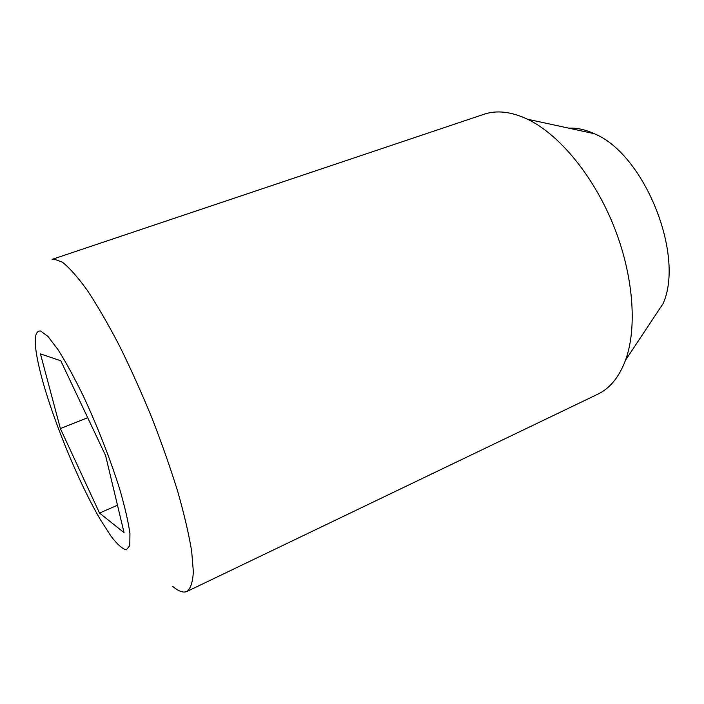 <?xml version="1.0" encoding="UTF-8"?>
<svg xmlns="http://www.w3.org/2000/svg" width="704" height="704" viewBox="0 0 704 704"><rect width="100%" height="100%" fill="white"/><g stroke="black" fill="none" stroke-linecap="round" stroke-linejoin="round"><path stroke-width="1.06" d="M40.533 330.977L47.907 336.38L58.062 349.721C66.035 362.384 74.606 378.136 83.785 396.977C98.05 427.9 109.974 458.445 119.566 488.611C124.854 506.818 128.313 521.805 129.941 533.588L129.774 545.626L126.245 549.868C122.39 548.926 117.366 544.438 111.153 536.386L100.866 520.432C78.074 481.941 50.398 413.82 39.89 370.339C33.466 343.781 33.678 330.66 40.533 330.977M187.018 591.448L597.705 394.24C609.858 388.45 619.124 377.124 625.495 360.263C637.481 327.677 633.468 274.551 613.281 224.831C593.067 175.12 558.897 134.244 527.586 119.249C511.254 111.61 496.716 109.956 483.974 114.277L52.105 259.371L53.891 259.046L62.427 262.214C69.494 267.793 77.792 277.182 87.331 290.374C97.434 305.677 108.099 324.078 119.328 345.558C130.618 368.421 141.504 392.603 151.985 418.097C161.929 443.696 170.57 468.345 177.892 492.034C184.263 514.545 188.857 534.266 191.664 551.179L193.345 571.63C192.799 581.918 190.687 588.518 187.018 591.448C183.374 593.05 178.622 591.378 172.744 586.423M99.528 513.049L60.386 428.578L40.462 353.892L60.79 360.782L105.582 455.541L124.054 532.646L99.528 513.049L117.489 505.226M625.495 360.263L663.124 303.556C685.036 254.69 643.878 153.393 594.097 133.646C585.191 129.545 576.752 127.723 568.779 128.163M87.692 417.692L60.386 428.578M594.097 133.646L527.586 119.249"/></g></svg>
